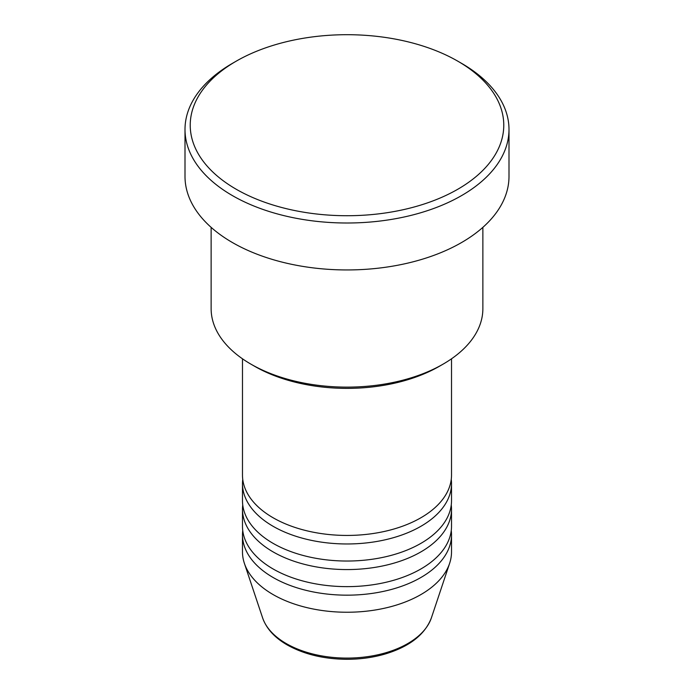 <?xml version="1.0" encoding="UTF-8"?>
<svg xmlns="http://www.w3.org/2000/svg" width="694" height="694" viewBox="0 0 694 694"><rect width="100%" height="100%" fill="white"/><g stroke="black" fill="none" stroke-linecap="round" stroke-linejoin="round"><path stroke-width="1.04" d="M242.484 358.807L242.484 475.095A104.516 60.343 0 0 0 273.098 517.759A104.516 60.343 0 0 0 387 530.841A104.516 60.343 0 0 0 451.516 475.095L451.516 358.807M242.744 479.363A104.516 60.343 0 0 0 242.484 483.631A104.516 60.343 0 0 0 273.098 526.295A104.516 60.343 0 0 0 387 539.377A104.516 60.343 0 0 0 451.516 483.631A104.516 60.343 0 0 0 451.256 479.363M242.484 483.631L242.484 500.695A104.516 60.343 0 0 0 273.098 543.359A104.516 60.343 0 0 0 387 556.441A104.516 60.343 0 0 0 451.516 500.695L451.516 483.631M242.744 504.963A104.516 60.343 0 0 0 242.484 509.231A104.516 60.343 0 0 0 273.098 551.895A104.516 60.343 0 0 0 387 564.977A104.516 60.343 0 0 0 451.516 509.231A104.516 60.343 0 0 0 451.256 504.963M242.484 509.231L242.484 526.295A104.516 60.343 0 0 0 273.098 568.967A104.516 60.343 0 0 0 387 582.04A104.516 60.343 0 0 0 451.516 526.295L451.516 509.231M242.744 530.563A104.516 60.343 0 0 0 242.484 534.831A104.516 60.343 0 0 0 273.098 577.495A104.516 60.343 0 0 0 387 590.577A104.516 60.343 0 0 0 451.516 534.831A104.516 60.343 0 0 0 451.256 530.563M443.076 364.15L439.38 366.285A130.645 75.429 180 0 1 254.62 366.285L250.924 364.15A135.868 78.448 0 0 0 443.076 364.15A135.868 78.448 0 0 0 482.868 308.683L482.868 227.346M236.142 189.21A156.775 90.515 0 0 0 457.858 189.21A156.775 90.515 0 0 0 457.858 61.211L461.553 63.345A161.997 93.525 180 0 1 508.997 129.483A161.997 93.525 180 0 1 408.992 215.886A161.997 93.525 180 0 1 232.447 195.613A161.997 93.525 180 0 1 185.003 129.483A161.997 93.525 180 0 1 232.447 63.345L236.142 61.211A156.775 90.515 0 0 0 236.142 189.21M185.003 129.483L185.003 176.415A161.997 93.525 0 0 0 232.447 242.553A161.997 93.525 0 0 0 408.992 262.826A161.997 93.525 0 0 0 508.997 176.415L508.997 129.483M242.484 534.831L242.484 551.895A104.516 60.343 0 0 0 244.375 563.328A104.516 60.343 0 0 0 273.098 594.567A104.516 60.343 0 0 0 377.623 609.592A104.516 60.343 0 0 0 449.625 563.328A104.516 60.343 0 0 0 451.516 551.895L451.516 534.831M461.553 63.345L457.858 61.211A156.775 90.515 0 0 0 236.142 61.211M211.132 227.346L211.132 308.683A135.868 78.448 0 0 0 250.924 364.15L254.62 366.285M286.223 643.555A85.952 49.621 0 0 0 372.184 655.917A85.952 49.621 0 0 0 431.39 617.868C424.962 634.594 409.529 646.652 385.075 654.034C373.016 657.539 360.273 659.291 346.844 659.3C323.846 659.109 303.963 654.312 287.177 644.917C274.598 637.639 266.409 628.625 262.61 617.868A85.952 49.621 0 0 0 286.223 643.555M431.39 617.868L449.625 563.328M262.61 617.868L244.375 563.328"/></g></svg>
